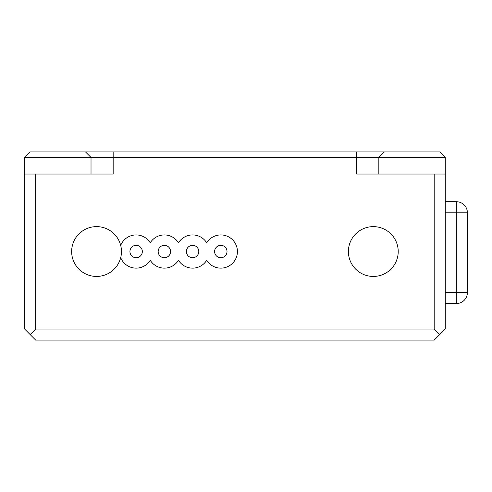<?xml version="1.0" encoding="UTF-8"?>
<svg xmlns="http://www.w3.org/2000/svg" width="492" height="492" viewBox="0 0 492 492"><rect width="100%" height="100%" fill="white"/><g stroke="black" fill="none" stroke-linecap="round" stroke-linejoin="round"><path stroke-width="0.74" d="M445.26 174.045L445.26 157.44L439.725 151.905L85.485 151.905L113.16 151.905L113.16 157.44L356.7 157.44L356.7 174.045L445.26 174.045L445.26 329.025L434.19 340.095L35.67 340.095L30.135 334.56L35.67 329.025L35.67 174.045M434.19 174.045L434.19 329.025L35.67 329.025M439.725 334.56L434.19 329.025M24.6 174.045L91.02 174.045L91.02 157.44L85.485 151.905L91.02 157.44L91.02 174.045L113.16 174.045L113.16 157.44L24.6 157.44L24.6 329.025L30.135 334.56M439.725 151.905L445.26 157.44L356.7 157.44L356.7 151.905L384.375 151.905L378.84 157.44L378.84 174.045L378.84 157.44L384.375 151.905M85.485 151.905L30.135 151.905L24.6 157.44L30.135 151.905M373.305 276.442A24.907 24.907 0 0 1 348.397 251.535A24.907 24.907 0 0 1 373.305 226.627A24.907 24.907 0 0 1 398.212 251.535A24.907 24.907 0 0 1 373.305 276.442M120.7 245.41A16.605 16.605 0 0 1 150.245 242.79A16.605 16.605 0 0 1 178.473 242.79A16.605 16.605 0 0 1 206.702 242.79A16.605 16.605 0 0 1 237.421 251.535A16.605 16.605 0 0 1 206.702 260.28A16.605 16.605 0 0 1 178.473 260.28A16.605 16.605 0 0 1 150.245 260.28A16.605 16.605 0 0 1 120.7 257.66M96.555 226.627A24.907 24.907 0 0 1 121.462 251.535A24.907 24.907 0 0 1 96.555 276.442A24.907 24.907 0 0 1 71.647 251.535A24.907 24.907 0 0 1 96.555 226.627M136.13 245.336A6.199 6.199 0 0 1 142.329 251.535A6.199 6.199 0 0 1 136.13 257.734A6.199 6.199 0 0 1 129.931 251.535A6.199 6.199 0 0 1 136.13 245.336M164.359 245.336A6.199 6.199 0 0 1 170.558 251.535A6.199 6.199 0 0 1 164.359 257.734A6.199 6.199 0 0 1 158.16 251.535A6.199 6.199 0 0 1 164.359 245.336M192.587 245.336A6.199 6.199 0 0 1 198.786 251.535A6.199 6.199 0 0 1 192.587 257.734A6.199 6.199 0 0 1 186.388 251.535A6.199 6.199 0 0 1 192.587 245.336M220.816 245.336A6.199 6.199 0 0 1 227.015 251.535A6.199 6.199 0 0 1 220.816 257.734A6.199 6.199 0 0 1 214.617 251.535A6.199 6.199 0 0 1 220.816 245.336M445.26 201.72L456.33 201.72A11.07 11.07 0 0 1 467.4 212.79L467.4 292.494A11.07 11.07 0 0 1 456.33 303.564L456.33 201.72A11.07 11.07 0 0 1 467.4 212.79L445.26 212.79M445.26 303.564L456.33 303.564M445.26 292.494L467.4 292.494"/></g></svg>
